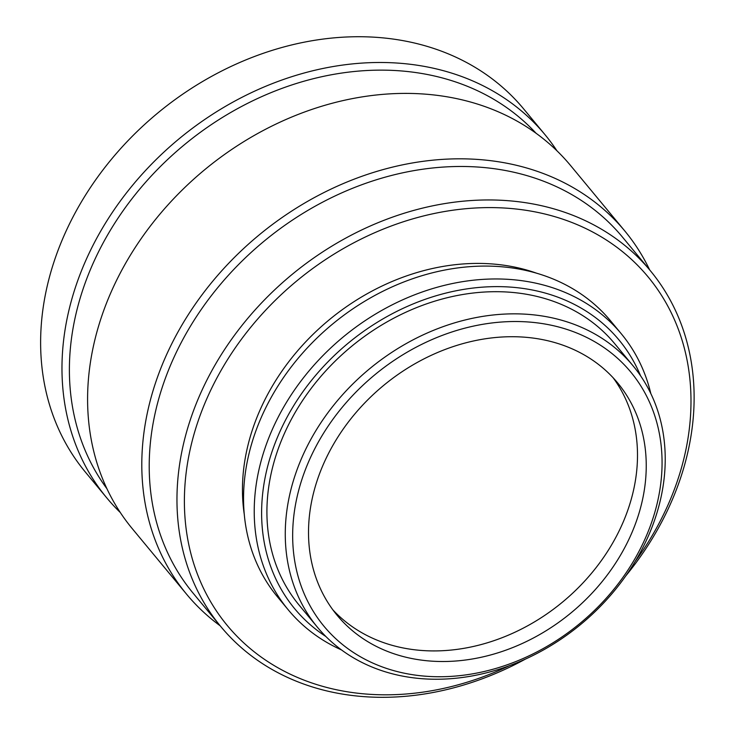 <?xml version="1.0" encoding="UTF-8"?>
<svg xmlns="http://www.w3.org/2000/svg" width="734" height="734" viewBox="0 0 734 734"><rect width="100%" height="100%" fill="white"/><g stroke="black" fill="none" stroke-linecap="round" stroke-linejoin="round"><path stroke-width="1.1" d="M536.297 273.094A210.594 170.38 140.4 0 0 328.97 320.006A210.594 170.38 140.4 0 0 244.367 515.002M544.967 134.634L523.626 108.88A284.59 230.247 140.4 0 0 157.581 113.174A284.59 230.247 140.4 0 0 85.355 472.054L106.705 497.808A284.59 230.247 -39.6 0 1 178.922 138.937A284.59 230.247 -39.6 0 1 544.967 134.634A284.59 230.247 -39.6 0 1 556.941 150.782M120.348 512.571A284.59 230.247 -39.6 0 1 106.705 497.808M536.04 133.221A278.902 225.641 140.4 0 0 183.995 145.057A278.902 225.641 140.4 0 0 106.98 488.78M624.799 230.971L570.584 165.545A284.59 230.247 140.4 0 0 204.538 169.848A284.59 230.247 140.4 0 0 132.322 528.719L186.537 594.145A284.59 230.247 -39.6 0 1 258.753 235.265A284.59 230.247 -39.6 0 1 624.799 230.971A284.59 230.247 -39.6 0 1 649.654 269.883M220.154 625.79A284.59 230.247 -39.6 0 1 186.537 594.145M525.397 659.114A278.902 225.641 -39.6 0 1 331.722 692.043A278.902 225.641 -39.6 0 1 220.806 626.579A278.902 225.641 -39.6 0 1 291.572 274.874A278.902 225.641 -39.6 0 1 650.296 270.663A278.902 225.641 -39.6 0 1 625.689 576.006M650.296 270.663L622.551 237.183A278.902 225.641 140.4 0 0 263.827 241.394A278.902 225.641 140.4 0 0 193.051 593.09L220.806 626.579M635.084 561.602A273.204 221.035 140.4 0 0 578.41 225.164A273.204 221.035 140.4 0 0 215.567 380.496A273.204 221.035 140.4 0 0 335.979 689.648A273.204 221.035 140.4 0 0 509.506 665.665M341.53 649.948A216.291 174.986 -39.6 0 1 288.223 609.807A216.291 174.986 -39.6 0 1 343.108 337.062A216.291 174.986 -39.6 0 1 621.303 333.796A216.291 174.986 -39.6 0 1 650.838 393.635M621.303 333.796L610.633 320.914A216.291 174.986 140.4 0 0 332.438 324.18A216.291 174.986 140.4 0 0 277.544 596.926L288.223 609.807M640.562 375.799A210.594 170.38 140.4 0 0 348.182 343.182A210.594 170.38 140.4 0 0 325.914 636.543M633.029 365.789L614.67 343.64A204.905 165.783 140.4 0 0 351.118 346.732A204.905 165.783 140.4 0 0 299.123 605.119L317.473 627.276A204.905 165.783 -39.6 0 1 369.477 368.881A204.905 165.783 -39.6 0 1 633.029 365.789A204.905 165.783 -39.6 0 1 620.936 582.521A204.905 165.783 -39.6 0 1 398.966 675.372A204.905 165.783 -39.6 0 1 317.473 627.276M632.02 532.407A182.142 147.36 140.4 0 0 617.633 382.891A182.142 147.36 140.4 0 0 383.359 385.644A182.142 147.36 140.4 0 0 337.145 615.321A182.142 147.36 140.4 0 0 492.34 654.489A182.142 147.36 140.4 0 0 632.02 532.407M403.223 672.977A199.217 161.177 140.4 0 0 660.939 443.712A199.217 161.177 140.4 0 0 368 380.625A199.217 161.177 140.4 0 0 403.223 672.977M332.924 609.917A182.142 147.36 140.4 0 0 623.276 521.856A182.142 147.36 140.4 0 0 613.11 377.744"/></g></svg>

